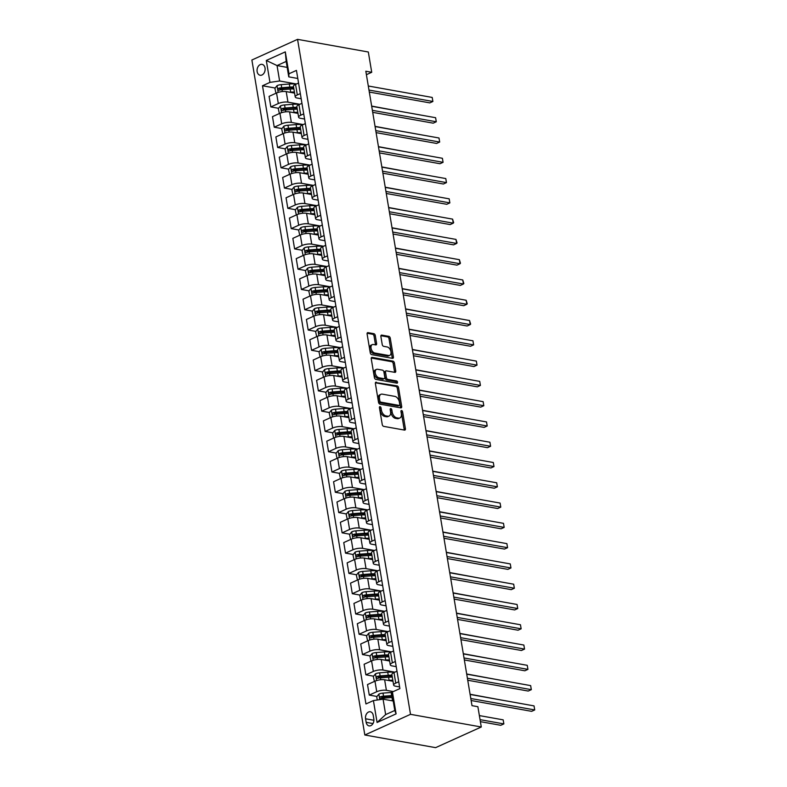 <?xml version="1.0" encoding="UTF-8"?>
<svg xmlns="http://www.w3.org/2000/svg" width="787" height="787" viewBox="0 0 787 787"><rect width="100%" height="100%" fill="white"/><g stroke="black" fill="none" stroke-linecap="round" stroke-linejoin="round"><path stroke-width="1.18" d="M380.052 406.672A1.19 0.738 65.7 0 0 379.423 407.646L382.256 424.567A1.702 1.053 65.7 0 0 383.682 426.367L404.518 430.096A1.702 1.053 65.7 0 0 404.951 430.046A1.702 1.053 65.7 0 0 405.413 428.708L402.58 411.788A1.19 0.738 65.7 0 0 400.957 411.493L401.331 413.687A5.43 3.374 65.7 0 1 399.855 417.976A5.43 3.374 65.7 0 1 398.478 418.123L396.737 417.808A5.43 3.374 65.7 0 1 392.182 412.054L391.818 409.86A1.19 0.738 65.7 0 0 390.195 409.574L390.559 411.758A5.43 3.374 65.7 0 1 389.093 416.048A5.43 3.374 65.7 0 1 387.706 416.195L385.974 415.89A5.43 3.374 65.7 0 1 381.41 410.125L381.046 407.941A1.19 0.738 65.7 0 0 380.052 406.672M257.142 71.597A5.529 3.984 -79.9 0 0 260.113 75.257A5.529 3.984 -79.9 0 0 265.042 68.026A5.529 3.984 -79.9 0 0 262.061 64.367A5.529 3.984 -79.9 0 0 257.142 71.597M375.271 335.488A1.702 1.053 65.7 0 0 373.845 333.688L367.991 332.645A1.702 1.053 65.7 0 0 367.559 332.685A1.702 1.053 65.7 0 0 367.106 334.022L370.254 352.822A1.702 1.053 65.7 0 0 371.671 354.622L392.516 358.351A1.702 1.053 65.7 0 0 392.949 358.301A1.702 1.053 65.7 0 0 393.402 356.964L390.263 338.164A1.702 1.053 65.7 0 0 388.837 336.364L381.774 335.105A1.702 1.053 65.7 0 0 381.341 335.154A1.702 1.053 65.7 0 0 380.878 336.492L382.226 344.529A1.702 1.053 65.7 0 0 383.653 346.329L387.155 346.959A4.535 2.823 65.7 0 1 390.755 350.913A4.535 2.823 65.7 0 1 389.742 355.36A4.535 2.823 65.7 0 1 388.581 355.478L374.858 353.029A4.535 2.823 65.7 0 1 371.257 349.074A4.535 2.823 65.7 0 1 372.281 344.627A4.535 2.823 65.7 0 1 373.432 344.509L375.724 344.913A1.702 1.053 65.7 0 0 376.156 344.873A1.702 1.053 65.7 0 0 376.609 343.525L375.271 335.488L374.032 336.049A1.702 1.053 65.7 0 0 372.605 334.249L367.126 333.265M410.509 714.33L481.28 726.991L477.886 706.706L471.993 705.654L365.827 71.233L371.72 72.286L368.326 52.001L297.555 39.35L410.509 714.33L364.834 734.999L251.879 60.009L297.555 39.35M376.284 382.177A1.702 1.053 65.7 0 0 375.852 382.216A1.702 1.053 65.7 0 0 375.389 383.554L378.537 402.354A1.702 1.053 65.7 0 0 379.964 404.154L400.799 407.882A1.702 1.053 65.7 0 0 401.232 407.833A1.702 1.053 65.7 0 0 401.695 406.495L398.547 387.696A1.702 1.053 65.7 0 0 397.13 385.896L375.527 382.512M374.396 377.583L371.248 358.793A1.702 1.053 65.7 0 1 371.71 357.455A1.702 1.053 65.7 0 1 372.143 357.406L392.979 361.135A1.702 1.053 65.7 0 1 394.405 362.935L395.753 370.972A1.702 1.053 65.7 0 1 395.29 372.32A1.702 1.053 65.7 0 1 394.858 372.359L386.407 370.854A1.702 1.053 65.7 0 0 385.974 370.893A1.702 1.053 65.7 0 0 385.512 372.231L386.407 377.573A1.702 1.053 65.7 0 0 387.834 379.373L396.628 380.947A1.19 0.738 65.7 0 1 397.002 383.171L375.822 379.383A1.702 1.053 65.7 0 1 374.396 377.583M373.825 718.885L373.225 715.314A5.361 3.866 -79.9 0 0 370.343 711.773A5.361 3.866 -79.9 0 0 365.571 718.777L366.171 722.348A5.361 3.866 -79.9 0 0 369.054 725.889A5.361 3.866 -79.9 0 0 373.825 718.885M392.428 691.97L396.097 713.878L377.081 722.476L373.412 700.568L383.072 699.181L385.65 714.596L394.789 710.464L392.211 695.049L392.428 691.97L399.894 688.595L296.443 70.397L288.977 73.771L288.76 76.851L286.173 61.435L277.044 65.567L279.621 80.982L296.453 83.993M275.165 88.016L262.494 85.753L365.945 703.952L373.412 700.568M262.494 85.753L269.971 82.379L266.301 60.471L285.307 51.873L288.977 73.771M481.28 726.991L435.605 747.65L364.834 734.999M366.408 74.696L371.72 72.286M383.072 699.181L393.205 700.991M287.176 67.387L277.044 65.567L266.301 60.471M278.559 108.301L270.846 106.924L269.085 96.378L276.552 92.994A6.916 2.125 -9.5 0 1 286.202 91.607L294.584 93.102M270.846 106.924L278.313 103.54A6.916 2.125 -9.5 0 1 287.973 102.153L299.847 104.278M281.953 128.586L274.24 127.199L272.479 116.653L279.946 113.279A6.916 2.125 -9.5 0 1 289.596 111.892L297.978 113.387M274.24 127.199L281.707 123.825A6.916 2.125 -9.5 0 1 291.367 122.438L303.241 124.562M285.347 148.861L277.634 147.484L275.873 136.938L283.34 133.564A6.916 2.125 -9.5 0 1 292.99 132.167L301.372 133.672M277.634 147.484L285.101 144.11A6.916 2.125 -9.5 0 1 294.761 142.713L306.635 144.838M288.74 169.146L281.028 167.769L279.267 157.223L286.734 153.839A6.916 2.125 -9.5 0 1 296.384 152.452L304.766 153.947M281.028 167.769L288.495 164.385A6.916 2.125 -9.5 0 1 298.155 162.998L310.029 165.122M292.134 189.431L284.422 188.054L282.661 177.498L290.128 174.124A6.916 2.125 -9.5 0 1 299.778 172.737L308.16 174.232M284.422 188.054L291.888 184.67A6.916 2.125 -9.5 0 1 301.549 183.282L313.423 185.407M295.528 209.706L287.816 208.329L286.055 197.783L293.521 194.409A6.916 2.125 -9.5 0 1 303.172 193.012L311.554 194.517M287.816 208.329L295.282 204.954A6.916 2.125 -9.5 0 1 304.943 203.567L316.817 205.682M298.922 229.991L291.21 228.614L289.449 218.068L296.915 214.684A6.916 2.125 -9.5 0 1 306.566 213.297L314.948 214.792M291.21 228.614L298.676 225.239A6.916 2.125 -9.5 0 1 308.337 223.842L320.211 225.967M302.316 250.276L294.604 248.899L292.843 238.353L300.309 234.969A6.916 2.125 -9.5 0 1 309.96 233.582L318.342 235.077M294.604 248.899L302.07 245.514A6.916 2.125 -9.5 0 1 311.731 244.127L323.605 246.252M305.71 270.551L297.998 269.174L296.237 258.628L303.703 255.254A6.916 2.125 -9.5 0 1 313.354 253.867L321.735 255.362M297.998 269.174L305.464 265.799A6.916 2.125 -9.5 0 1 315.125 264.412L326.998 266.527M309.104 290.836L301.391 289.459L299.631 278.913L307.097 275.539A6.916 2.125 -9.5 0 1 316.748 274.142L325.129 275.647M301.391 289.459L308.858 286.084A6.916 2.125 -9.5 0 1 318.519 284.687L330.392 286.812M312.498 311.121L304.785 309.744L303.025 299.198L310.491 295.814A6.916 2.125 -9.5 0 1 320.142 294.427L328.523 295.922M304.785 309.744L312.252 306.359A6.916 2.125 -9.5 0 1 321.913 304.972L333.786 307.097M315.892 331.406L308.179 330.019L306.418 319.473L313.885 316.099A6.916 2.125 -9.5 0 1 323.536 314.711L331.917 316.207M308.179 330.019L315.646 326.644A6.916 2.125 -9.5 0 1 325.306 325.257L337.18 327.382M319.286 351.681L311.573 350.304L309.812 339.758L317.279 336.383A6.916 2.125 -9.5 0 1 326.93 334.987L335.311 336.492M311.573 350.304L319.04 346.929A6.916 2.125 -9.5 0 1 328.7 345.532L340.574 347.657M322.68 371.966L314.967 370.588L313.206 360.043L320.673 356.659A6.916 2.125 -9.5 0 1 330.324 355.271L338.705 356.767M314.967 370.588L322.434 367.204A6.916 2.125 -9.5 0 1 332.094 365.817L343.968 367.942M326.074 392.251L318.361 390.873L316.6 380.318L324.067 376.943A6.916 2.125 -9.5 0 1 333.718 375.556L342.099 377.052M318.361 390.873L325.828 387.489A6.916 2.125 -9.5 0 1 335.488 386.102L347.362 388.227M329.468 412.526L321.755 411.148L319.994 400.603L327.461 397.228A6.916 2.125 -9.5 0 1 337.111 395.831L345.493 397.337M321.755 411.148L329.222 407.774A6.916 2.125 -9.5 0 1 338.882 406.387L350.756 408.502M332.862 432.811L325.149 431.433L323.388 420.888L330.855 417.503A6.916 2.125 -9.5 0 1 340.505 416.116L348.887 417.612M325.149 431.433L332.616 428.059A6.916 2.125 -9.5 0 1 342.276 426.662L354.15 428.787M336.256 453.096L328.543 451.718L326.782 441.173L334.249 437.788A6.916 2.125 -9.5 0 1 343.899 436.401L352.281 437.897M328.543 451.718L336.01 448.334A6.916 2.125 -9.5 0 1 345.67 446.947L357.544 449.072M339.65 473.371L331.937 471.993L330.176 461.448L337.643 458.073A6.916 2.125 -9.5 0 1 347.293 456.686L355.675 458.182M331.937 471.993L339.404 468.619A6.916 2.125 -9.5 0 1 349.064 467.232L360.938 469.347M343.043 493.656L335.331 492.278L333.57 481.733L341.037 478.358A6.916 2.125 -9.5 0 1 350.687 476.961L359.069 478.466M335.331 492.278L342.798 488.904A6.916 2.125 -9.5 0 1 352.458 487.507L364.332 489.632M346.437 513.941L338.725 512.563L336.964 502.017L344.431 498.633A6.916 2.125 -9.5 0 1 354.081 497.246L362.463 498.742M338.725 512.563L346.191 509.179A6.916 2.125 -9.5 0 1 355.852 507.792L367.726 509.917M349.831 534.225L342.119 532.838L340.358 522.293L347.824 518.918A6.916 2.125 -9.5 0 1 357.485 517.531L365.857 519.027M342.119 532.838L349.585 529.464A6.916 2.125 -9.5 0 1 359.246 528.077L371.12 530.202M353.225 554.501L345.513 553.123L343.752 542.577L351.218 539.203A6.916 2.125 -9.5 0 1 360.879 537.806L369.251 539.311M345.513 553.123L352.979 549.749A6.916 2.125 -9.5 0 1 362.64 548.352L374.514 550.477M356.619 574.785L348.907 573.408L347.146 562.862L354.612 559.478A6.916 2.125 -9.5 0 1 364.273 558.091L372.644 559.587M348.907 573.408L356.373 570.024A6.916 2.125 -9.5 0 1 366.034 568.637L377.908 570.762M360.013 595.07L352.301 593.693L350.54 583.137L358.006 579.763A6.916 2.125 -9.5 0 1 367.667 578.376L376.038 579.871M352.301 593.693L359.767 590.309A6.916 2.125 -9.5 0 1 369.428 588.922L381.302 591.047M363.407 615.345L355.694 613.968L353.934 603.422L361.4 600.048A6.916 2.125 -9.5 0 1 371.061 598.651L379.432 600.156M355.694 613.968L363.161 610.594A6.916 2.125 -9.5 0 1 372.822 609.207L384.695 611.322M366.801 635.63L359.088 634.253L357.328 623.707L364.794 620.323A6.916 2.125 -9.5 0 1 374.455 618.936L382.826 620.431M359.088 634.253L366.555 630.879A6.916 2.125 -9.5 0 1 376.216 629.482L388.089 631.607M370.195 655.915L362.482 654.538L360.721 643.992L368.188 640.608A6.916 2.125 -9.5 0 1 377.849 639.221L386.22 640.716M362.482 654.538L369.949 651.154A6.916 2.125 -9.5 0 1 379.609 649.767L391.483 651.892M373.589 676.19L365.876 674.813L364.115 664.267L371.582 660.893A6.916 2.125 -9.5 0 1 381.242 659.506L389.614 661.001M365.876 674.813L373.343 671.439A6.916 2.125 -9.5 0 1 383.003 670.052L394.877 672.167M376.983 696.475L369.27 695.098L367.509 684.552L374.976 681.178A6.916 2.125 -9.5 0 1 384.636 679.781L393.008 681.286M369.27 695.098L376.737 691.724A6.916 2.125 -9.5 0 1 386.397 690.327L393.313 691.566M399.619 686.933L395.536 686.195A6.916 2.125 -9.5 0 1 393.648 685.103A6.916 2.125 -9.5 0 1 395.753 683.116L398.753 681.758M396.225 666.648L392.142 665.92A6.916 2.125 -9.5 0 1 390.254 664.828A6.916 2.125 -9.5 0 1 392.359 662.841L395.359 661.483M392.831 646.363L388.748 645.635A6.916 2.125 -9.5 0 1 386.86 644.543A6.916 2.125 -9.5 0 1 388.965 642.556L391.965 641.198M389.437 626.078L385.355 625.35A6.916 2.125 -9.5 0 1 383.466 624.258A6.916 2.125 -9.5 0 1 385.571 622.271L388.571 620.913M386.043 605.803L381.961 605.065A6.916 2.125 -9.5 0 1 380.072 603.973A6.916 2.125 -9.5 0 1 382.177 601.996L385.177 600.638M382.649 585.518L378.567 584.79A6.916 2.125 -9.5 0 1 376.678 583.698A6.916 2.125 -9.5 0 1 378.783 581.711L381.784 580.353M379.255 565.233L375.173 564.505A6.916 2.125 -9.5 0 1 373.284 563.413A6.916 2.125 -9.5 0 1 375.389 561.426L378.39 560.069M375.861 544.958L371.779 544.22A6.916 2.125 -9.5 0 1 369.89 543.128A6.916 2.125 -9.5 0 1 371.995 541.151L374.996 539.793M372.467 524.673L368.385 523.945A6.916 2.125 -9.5 0 1 366.496 522.853A6.916 2.125 -9.5 0 1 368.601 520.866L371.602 519.509M369.073 504.388L364.991 503.66A6.916 2.125 -9.5 0 1 363.102 502.568A6.916 2.125 -9.5 0 1 365.207 500.581L368.208 499.224M365.68 484.113L361.587 483.375A6.916 2.125 -9.5 0 1 359.708 482.283A6.916 2.125 -9.5 0 1 361.813 480.296L364.814 478.939M362.286 463.828L358.193 463.1A6.916 2.125 -9.5 0 1 356.314 462.008A6.916 2.125 -9.5 0 1 358.419 460.021L361.42 458.664M358.892 443.543L354.799 442.815A6.916 2.125 -9.5 0 1 352.92 441.723A6.916 2.125 -9.5 0 1 355.026 439.736L358.026 438.379M355.498 423.258L351.405 422.53A6.916 2.125 -9.5 0 1 349.526 421.438A6.916 2.125 -9.5 0 1 351.632 419.451L354.632 418.094M352.104 402.983L348.011 402.246A6.916 2.125 -9.5 0 1 346.132 401.154A6.916 2.125 -9.5 0 1 348.238 399.176L351.238 397.819M348.71 382.698L344.617 381.97A6.916 2.125 -9.5 0 1 342.738 380.878A6.916 2.125 -9.5 0 1 344.844 378.891L347.844 377.534M345.316 362.413L341.224 361.686A6.916 2.125 -9.5 0 1 339.345 360.594A6.916 2.125 -9.5 0 1 341.45 358.606L344.45 357.249M341.922 342.138L337.83 341.401A6.916 2.125 -9.5 0 1 335.951 340.309A6.916 2.125 -9.5 0 1 338.056 338.331L341.056 336.974M338.528 321.853L334.436 321.126A6.916 2.125 -9.5 0 1 332.557 320.034A6.916 2.125 -9.5 0 1 334.662 318.046L337.662 316.689M335.134 301.569L331.042 300.841A6.916 2.125 -9.5 0 1 329.163 299.749A6.916 2.125 -9.5 0 1 331.268 297.761L334.268 296.404M331.74 281.293L327.648 280.556A6.916 2.125 -9.5 0 1 325.769 279.464A6.916 2.125 -9.5 0 1 327.874 277.477L330.874 276.119M328.346 261.009L324.254 260.281A6.916 2.125 -9.5 0 1 322.375 259.189A6.916 2.125 -9.5 0 1 324.48 257.201L327.481 255.844M324.952 240.724L320.86 239.996A6.916 2.125 -9.5 0 1 318.981 238.904A6.916 2.125 -9.5 0 1 321.086 236.917L324.087 235.559M321.558 220.439L317.466 219.711A6.916 2.125 -9.5 0 1 315.587 218.619A6.916 2.125 -9.5 0 1 317.692 216.632L320.693 215.274M318.164 200.164L314.072 199.426A6.916 2.125 -9.5 0 1 312.193 198.334A6.916 2.125 -9.5 0 1 314.298 196.357L317.299 194.999M314.77 179.879L310.678 179.151A6.916 2.125 -9.5 0 1 308.799 178.059A6.916 2.125 -9.5 0 1 310.904 176.072L313.905 174.714M311.377 159.594L307.284 158.866A6.916 2.125 -9.5 0 1 305.405 157.774A6.916 2.125 -9.5 0 1 307.51 155.787L310.511 154.429M307.983 139.319L303.89 138.581A6.916 2.125 -9.5 0 1 302.011 137.489A6.916 2.125 -9.5 0 1 304.116 135.512L307.117 134.154M304.589 119.034L300.496 118.306A6.916 2.125 -9.5 0 1 298.617 117.214A6.916 2.125 -9.5 0 1 300.723 115.227L303.723 113.869M301.195 98.749L297.102 98.021A6.916 2.125 -9.5 0 1 295.223 96.929A6.916 2.125 -9.5 0 1 297.329 94.942L300.329 93.584M297.801 78.474L288.76 76.851M385.532 698.01L381.665 697.312M382.138 677.725L378.272 677.036M378.744 657.44L374.878 656.752M375.35 637.155L371.484 636.467M371.956 616.88L368.09 616.191M368.562 596.595L364.696 595.907M365.168 576.31L361.302 575.622M361.774 556.035L357.908 555.337M358.38 535.75L354.514 535.062M354.986 515.465L351.12 514.777M351.592 495.19L347.726 494.492M348.198 474.905L344.332 474.217M344.804 454.62L340.938 453.932M341.41 434.335L337.544 433.647M338.017 414.06L334.15 413.372M334.623 393.775L330.756 393.087M331.229 373.491L327.362 372.802M327.835 353.215L323.969 352.517M324.441 332.931L320.575 332.242M321.047 312.646L317.181 311.957M317.653 292.37L313.787 291.672M314.259 272.086L310.393 271.397M310.865 251.801L306.999 251.112M307.471 231.516L303.605 230.827M304.077 211.241L300.211 210.552M300.683 190.956L296.817 190.267M297.289 170.671L293.423 169.982M293.895 150.396L290.029 149.697M290.501 130.111L286.635 129.422M287.107 109.826L283.241 109.137M283.713 89.551L279.847 88.852M393.648 685.103L391.887 674.557A6.916 2.125 -9.5 0 1 393.992 672.57L396.992 671.213M390.254 664.828L388.493 654.272A6.916 2.125 -9.5 0 1 390.598 652.295L393.598 650.938M386.86 644.543L385.099 633.997A6.916 2.125 -9.5 0 1 387.204 632.01L390.204 630.653M383.466 624.258L381.705 613.712A6.916 2.125 -9.5 0 1 383.81 611.725L386.81 610.368M380.072 603.973L378.311 593.428A6.916 2.125 -9.5 0 1 380.406 591.45L383.417 590.093M376.678 583.698L374.917 573.152A6.916 2.125 -9.5 0 1 377.012 571.165L380.023 569.808M373.284 563.413L371.523 552.868A6.916 2.125 -9.5 0 1 373.618 550.88L376.629 549.523M369.89 543.128L368.129 532.583A6.916 2.125 -9.5 0 1 370.224 530.595L373.235 529.248M366.496 522.853L364.735 512.307A6.916 2.125 -9.5 0 1 366.831 510.32L369.841 508.963M363.102 502.568L361.341 492.023A6.916 2.125 -9.5 0 1 363.437 490.035L366.437 488.678M359.708 482.283L357.947 471.738A6.916 2.125 -9.5 0 1 360.043 469.75L363.043 468.393M356.314 462.008L354.553 451.453A6.916 2.125 -9.5 0 1 356.649 449.475L359.649 448.118M352.92 441.723L351.159 431.178A6.916 2.125 -9.5 0 1 353.255 429.19L356.255 427.833M349.526 421.438L347.765 410.893A6.916 2.125 -9.5 0 1 349.861 408.906L352.861 407.548M346.132 401.154L344.372 390.608A6.916 2.125 -9.5 0 1 346.467 388.63L349.467 387.273M342.738 380.878L340.978 370.333A6.916 2.125 -9.5 0 1 343.073 368.346L346.073 366.988M339.345 360.594L337.584 350.048A6.916 2.125 -9.5 0 1 339.679 348.061L342.679 346.703M335.951 340.309L334.19 329.763A6.916 2.125 -9.5 0 1 336.285 327.776L339.286 326.418M332.557 320.034L330.796 309.488A6.916 2.125 -9.5 0 1 332.891 307.501L335.892 306.143M329.163 299.749L327.402 289.203A6.916 2.125 -9.5 0 1 329.497 287.216L332.498 285.858M325.769 279.464L324.008 268.918A6.916 2.125 -9.5 0 1 326.103 266.931L329.104 265.573M322.375 259.189L320.614 248.633A6.916 2.125 -9.5 0 1 322.709 246.656L325.71 245.298M318.981 238.904L317.22 228.358A6.916 2.125 -9.5 0 1 319.315 226.371L322.316 225.013M315.587 218.619L313.826 208.073A6.916 2.125 -9.5 0 1 315.921 206.086L318.922 204.728M312.193 198.334L310.432 187.788A6.916 2.125 -9.5 0 1 312.528 185.811L315.528 184.453M308.799 178.059L307.038 167.513A6.916 2.125 -9.5 0 1 309.134 165.526L312.134 164.168M305.405 157.774L303.644 147.228A6.916 2.125 -9.5 0 1 305.74 145.241L308.74 143.883M302.011 137.489L300.25 126.943A6.916 2.125 -9.5 0 1 302.346 124.956L305.346 123.598M298.617 117.214L296.856 106.668A6.916 2.125 -9.5 0 1 298.952 104.681L301.952 103.323M295.223 96.929L293.462 86.383A6.916 2.125 -9.5 0 1 295.558 84.396L298.558 83.038M279.621 80.982L269.971 82.379M385.65 714.596L377.081 722.476M394.789 710.464L396.097 713.878M285.307 51.873L286.173 61.435M379.423 407.646A1.19 0.738 65.7 0 1 379.816 408.492L380.18 410.686A5.43 3.374 65.7 0 0 384.735 416.441L385.974 415.89M389.093 416.048L387.853 416.608A5.43 3.374 65.7 0 1 386.476 416.756L384.735 416.441M399.855 417.976L398.625 418.527A5.43 3.374 65.7 0 1 397.238 418.684L395.507 418.369A5.43 3.374 65.7 0 1 390.942 412.614L390.578 410.421A1.19 0.738 65.7 0 0 390.195 409.565M404.154 430.027A1.702 1.053 65.7 0 0 404.174 429.269L401.35 412.349A1.19 0.738 65.7 0 0 400.957 411.493M400.435 407.814A1.702 1.053 65.7 0 0 400.465 407.046L397.317 388.257A1.702 1.053 65.7 0 0 395.891 386.456L375.419 382.797M379.865 400.888A1.19 0.738 65.7 0 0 380.859 402.147L399.157 405.423A1.19 0.738 65.7 0 0 399.776 404.449L399.393 402.137A5.43 3.374 65.7 0 0 394.838 396.382L382.334 394.149A5.43 3.374 65.7 0 0 380.947 394.297A5.43 3.374 65.7 0 0 379.482 398.576L379.865 400.888L378.636 401.449A1.19 0.738 65.7 0 0 379.629 402.708L380.859 402.147M398.448 405.738A1.19 0.738 65.7 0 1 397.927 405.974L379.629 402.708M380.947 394.297L379.708 394.858A5.43 3.374 65.7 0 0 378.242 399.137L379.482 398.576M378.636 401.449L378.242 399.137M371.267 358.026L391.749 361.695L392.979 361.135M394.494 372.3A1.702 1.053 65.7 0 0 394.513 371.533L393.175 363.496A1.702 1.053 65.7 0 0 391.749 361.695M385.177 371.405A1.702 1.053 65.7 0 0 384.745 371.454A1.702 1.053 65.7 0 0 384.282 372.792L385.177 378.134A1.702 1.053 65.7 0 0 386.604 379.934L395.399 381.498L396.628 380.947M396.412 383.072A1.19 0.738 65.7 0 0 395.399 381.498M377.642 369.28A4.535 2.823 65.7 0 0 376.481 369.408A4.535 2.823 65.7 0 0 375.458 373.855A4.535 2.823 65.7 0 0 379.068 377.799L383.899 378.665A1.702 1.053 65.7 0 0 384.331 378.616A1.702 1.053 65.7 0 0 384.784 377.278L383.899 371.946A1.702 1.053 65.7 0 0 382.472 370.146L377.642 369.28M376.481 369.408L375.242 369.969A4.535 2.823 65.7 0 0 374.228 374.415A4.535 2.823 65.7 0 0 377.829 378.36L379.068 377.799M384.331 378.616L383.092 379.177A1.702 1.053 65.7 0 1 382.659 379.226L377.829 378.36M375.36 344.854A1.702 1.053 65.7 0 0 375.379 344.086L374.032 336.049M372.281 344.627L371.041 345.188A4.535 2.823 65.7 0 0 370.018 349.635A4.535 2.823 65.7 0 0 373.628 353.589L374.858 353.029M389.742 355.36L388.503 355.911A4.535 2.823 65.7 0 1 387.352 356.039L373.628 353.589M392.152 358.282A1.702 1.053 65.7 0 0 392.172 357.514L389.024 338.725A1.702 1.053 65.7 0 0 387.598 336.925L380.898 335.724M391.405 700.666L392.487 700.587A13.222 4.063 -9.5 0 1 393.126 700.538M377.258 700.017L376.717 696.8L378.921 694.065A4.584 1.407 -9.5 0 1 383.003 693.111L391.129 692.471A13.222 4.063 -9.5 0 1 392.398 692.393M392.29 695.511A13.222 4.063 170.5 0 0 391.651 695.56L383.515 696.19A4.584 1.407 170.5 0 0 380.505 696.751C379.472 697.803 379.58 698.453 380.829 698.699A4.584 1.407 -9.5 0 1 383.84 698.138L391.975 697.498A13.222 4.063 -9.5 0 1 392.615 697.459M480.395 721.659L500.768 725.299L503.857 723.902L503.168 719.849L479.381 715.59M381.4 698.541L382.207 697.056A2.331 0.718 -9.5 0 1 383.013 696.948L391.149 696.318A10.979 3.374 -9.5 0 1 392.408 696.239M480.06 719.652L503.857 723.902L503.168 719.849M471.138 700.519L531.628 711.34L534.717 709.943L470.793 698.512M534.039 705.89L534.717 709.943L534.039 705.89L470.114 694.459M391.296 680.971A10.979 3.374 -9.5 0 1 392.979 681.07M388.011 680.391L389.093 680.302A13.222 4.063 -9.5 0 1 392.831 680.214M374.396 681.434L373.323 676.525L375.527 673.78A4.584 1.407 -9.5 0 1 379.609 672.826L387.735 672.187A13.222 4.063 -9.5 0 1 394.366 672.403M391.985 675.187A13.222 4.063 170.5 0 0 388.257 675.276L380.121 675.905A4.584 1.407 170.5 0 0 377.111 676.476C376.078 677.518 376.186 678.168 377.435 678.424A4.584 1.407 -9.5 0 1 380.446 677.853L388.581 677.223A13.222 4.063 -9.5 0 1 392.32 677.125M378.006 678.266L378.813 676.781A2.331 0.718 -9.5 0 1 379.619 676.663L387.755 676.033A10.979 3.374 -9.5 0 1 392.133 676.043M499.814 699.771L470.085 694.252M387.902 660.696A10.979 3.374 -9.5 0 1 389.585 660.795M384.617 660.106L385.699 660.018A13.222 4.063 -9.5 0 1 389.437 659.929M371.002 661.159L369.929 656.24L372.133 653.505A4.584 1.407 -9.5 0 1 376.216 652.541L384.341 651.911A13.222 4.063 -9.5 0 1 390.972 652.118M388.591 654.902A13.222 4.063 170.5 0 0 384.863 654.991L376.727 655.63A4.584 1.407 170.5 0 0 373.717 656.191C372.684 657.234 372.792 657.883 374.041 658.139A4.584 1.407 -9.5 0 1 377.052 657.578L385.187 656.938A13.222 4.063 -9.5 0 1 388.926 656.85M374.612 657.981L375.419 656.496A2.331 0.718 -9.5 0 1 376.225 656.388L384.361 655.748A10.979 3.374 -9.5 0 1 388.739 655.758M496.42 679.486L466.691 673.977M384.509 640.411A10.979 3.374 -9.5 0 1 386.191 640.51M381.223 639.821L382.305 639.742A13.222 4.063 -9.5 0 1 386.043 639.644M367.608 640.874L366.535 635.955L368.739 633.22A4.584 1.407 -9.5 0 1 372.822 632.266L380.947 631.627A13.222 4.063 -9.5 0 1 387.578 631.833M385.197 634.617A13.222 4.063 170.5 0 0 381.469 634.706L373.333 635.345A4.584 1.407 170.5 0 0 370.323 635.906C369.29 636.949 369.398 637.598 370.647 637.854A4.584 1.407 -9.5 0 1 373.658 637.293L381.793 636.653A13.222 4.063 -9.5 0 1 385.532 636.565M371.218 637.696L372.025 636.211A2.331 0.718 -9.5 0 1 372.831 636.103L380.967 635.463A10.979 3.374 -9.5 0 1 385.345 635.483M493.026 659.201L463.297 653.692M467.744 680.243L528.234 691.055L531.323 689.658L467.399 678.237M530.645 685.605L531.323 689.658L530.645 685.605L466.721 674.174M464.35 659.959L524.84 670.78L527.929 669.383L464.005 657.952M527.251 665.32L527.929 669.383L527.251 665.32L463.327 653.899M460.956 639.674L521.447 650.495L524.536 649.098L460.611 637.667M523.857 645.045L524.536 649.098L523.857 645.045L459.933 633.614M381.115 620.126A10.979 3.374 -9.5 0 1 382.797 620.225M377.829 619.546L378.911 619.458A13.222 4.063 -9.5 0 1 382.649 619.369M364.214 620.589L363.141 615.68L365.345 612.935A4.584 1.407 -9.5 0 1 369.428 611.981L377.553 611.342A13.222 4.063 -9.5 0 1 384.184 611.558M381.803 614.332A13.222 4.063 170.5 0 0 378.075 614.431L369.939 615.06A4.584 1.407 170.5 0 0 366.929 615.631C365.896 616.674 366.004 617.323 367.254 617.579A4.584 1.407 -9.5 0 1 370.264 617.008L378.399 616.378A13.222 4.063 -9.5 0 1 382.138 616.28M367.824 617.411L368.631 615.926A2.331 0.718 -9.5 0 1 369.437 615.818L377.573 615.188A10.979 3.374 -9.5 0 1 381.951 615.198M489.632 638.926L459.903 633.407M457.562 619.399L518.053 630.21L521.142 628.813L457.217 617.392M520.463 624.76L521.142 628.813L520.463 624.76L456.539 613.329M377.721 599.851A10.979 3.374 -9.5 0 1 379.403 599.95M374.435 599.261L375.517 599.173A13.222 4.063 -9.5 0 1 379.255 599.084M360.82 600.314L359.748 595.395L361.951 592.65A4.584 1.407 -9.5 0 1 366.034 591.696L374.159 591.067A13.222 4.063 -9.5 0 1 380.79 591.273M378.409 594.057A13.222 4.063 170.5 0 0 374.681 594.146L366.545 594.785A4.584 1.407 170.5 0 0 363.535 595.346C362.502 596.389 362.61 597.038 363.86 597.294A4.584 1.407 -9.5 0 1 366.87 596.733L375.005 596.093A13.222 4.063 -9.5 0 1 378.744 596.005M364.43 597.136L365.237 595.651A2.331 0.718 -9.5 0 1 366.044 595.543L374.179 594.903A10.979 3.374 -9.5 0 1 378.557 594.913M486.238 618.641L456.509 613.132M454.168 599.114L514.659 609.935L517.748 608.538L453.824 597.107M517.069 604.475L517.748 608.538L517.069 604.475L453.145 593.054M374.327 579.566A10.979 3.374 -9.5 0 1 376.009 579.665M371.041 578.976L372.123 578.898A13.222 4.063 -9.5 0 1 375.861 578.799M357.426 580.029L356.354 575.11L358.557 572.375A4.584 1.407 -9.5 0 1 362.64 571.421L370.766 570.782A13.222 4.063 -9.5 0 1 377.396 570.988M375.015 573.772A13.222 4.063 170.5 0 0 371.287 573.861L363.151 574.5A4.584 1.407 170.5 0 0 360.141 575.061C359.108 576.104 359.216 576.753 360.466 577.009A4.584 1.407 -9.5 0 1 363.476 576.448L371.612 575.809A13.222 4.063 -9.5 0 1 375.34 575.72M361.036 576.851L361.843 575.366A2.331 0.718 -9.5 0 1 362.65 575.258L370.785 574.618A10.979 3.374 -9.5 0 1 375.163 574.638M482.844 598.356L453.115 592.847M450.774 578.829L511.265 589.65L514.354 588.253L450.43 576.822M513.675 584.2L514.354 588.253L513.675 584.2L449.751 572.769M370.933 559.282A10.979 3.374 -9.5 0 1 372.615 559.38M367.647 558.701L368.729 558.613A13.222 4.063 -9.5 0 1 372.467 558.524M354.032 559.744L352.96 554.835L355.163 552.09A4.584 1.407 -9.5 0 1 359.246 551.136L367.372 550.497A13.222 4.063 -9.5 0 1 374.002 550.713M371.621 553.487A13.222 4.063 170.5 0 0 367.893 553.586L359.757 554.215A4.584 1.407 170.5 0 0 356.747 554.786C355.714 555.829 355.822 556.478 357.072 556.724A4.584 1.407 -9.5 0 1 360.082 556.163L368.218 555.533A13.222 4.063 -9.5 0 1 371.946 555.435M357.642 556.566L358.449 555.081A2.331 0.718 -9.5 0 1 359.256 554.973L367.391 554.343A10.979 3.374 -9.5 0 1 371.769 554.353M479.45 578.081L449.721 572.562M447.38 558.554L507.871 569.365L510.96 567.968L447.036 556.537M510.281 563.915L510.96 567.968L510.281 563.915L446.357 552.484M367.539 538.997A10.979 3.374 -9.5 0 1 369.221 539.095M364.253 538.416L365.335 538.328A13.222 4.063 -9.5 0 1 369.073 538.239M350.638 539.459L349.566 534.55L351.769 531.805A4.584 1.407 -9.5 0 1 355.852 530.851L363.978 530.222A13.222 4.063 -9.5 0 1 370.608 530.428M368.227 533.212A13.222 4.063 170.5 0 0 364.499 533.301L356.363 533.93A4.584 1.407 170.5 0 0 353.353 534.501C352.32 535.544 352.428 536.193 353.678 536.449A4.584 1.407 -9.5 0 1 356.688 535.878L364.824 535.249A13.222 4.063 -9.5 0 1 368.552 535.16M354.248 536.291L355.055 534.806A2.331 0.718 -9.5 0 1 355.862 534.688L363.997 534.058A10.979 3.374 -9.5 0 1 368.375 534.068M476.056 557.796L446.327 552.287M443.986 538.269L504.477 549.08L507.566 547.693L443.642 536.262M506.887 543.63L507.566 547.693L506.887 543.63L442.963 532.199M364.145 518.722A10.979 3.374 -9.5 0 1 365.827 518.82M360.859 518.131L361.941 518.053A13.222 4.063 -9.5 0 1 365.68 517.954M347.244 519.184L346.172 514.265L348.375 511.53A4.584 1.407 -9.5 0 1 352.458 510.566L360.584 509.937A13.222 4.063 -9.5 0 1 367.214 510.143M364.834 512.927A13.222 4.063 170.5 0 0 361.105 513.016L352.97 513.655A4.584 1.407 170.5 0 0 349.959 514.216C348.926 515.259 349.035 515.908 350.284 516.164A4.584 1.407 -9.5 0 1 353.294 515.603L361.43 514.964A13.222 4.063 -9.5 0 1 365.158 514.875M350.854 516.006L351.661 514.521A2.331 0.718 -9.5 0 1 352.468 514.413L360.603 513.773A10.979 3.374 -9.5 0 1 364.981 513.783M472.662 537.511L442.933 532.002M440.592 517.984L501.083 528.805L504.172 527.408L440.248 515.977M503.493 523.345L504.172 527.408L503.493 523.345L439.569 511.924M360.751 498.437A10.979 3.374 -9.5 0 1 362.433 498.535M357.465 497.846L358.547 497.768A13.222 4.063 -9.5 0 1 362.286 497.679M343.85 498.899L342.778 493.98L344.981 491.245A4.584 1.407 -9.5 0 1 349.064 490.291L357.19 489.652A13.222 4.063 -9.5 0 1 363.82 489.858M361.44 492.642A13.222 4.063 170.5 0 0 357.711 492.741L349.576 493.37A4.584 1.407 170.5 0 0 346.565 493.931C345.532 494.984 345.641 495.633 346.89 495.879A4.584 1.407 -9.5 0 1 349.9 495.318L358.036 494.679A13.222 4.063 -9.5 0 1 361.764 494.59M347.46 495.721L348.257 494.236A2.331 0.718 -9.5 0 1 349.074 494.128L357.209 493.498A10.979 3.374 -9.5 0 1 361.587 493.508M469.268 517.226L439.54 511.717M437.198 497.699L497.689 508.52L500.778 507.123L436.854 495.692M500.099 503.07L500.778 507.123L500.099 503.07L436.175 491.639M357.347 478.152A10.979 3.374 -9.5 0 1 359.039 478.25M354.071 477.571L355.153 477.483A13.222 4.063 -9.5 0 1 358.892 477.394M340.456 478.614L339.384 473.705L341.588 470.96A4.584 1.407 -9.5 0 1 345.67 470.006L353.796 469.367A13.222 4.063 -9.5 0 1 360.426 469.583M358.046 472.367A13.222 4.063 170.5 0 0 354.317 472.456L346.182 473.085A4.584 1.407 170.5 0 0 343.171 473.656C342.138 474.699 342.247 475.348 343.496 475.604A4.584 1.407 -9.5 0 1 346.506 475.033L354.642 474.404A13.222 4.063 -9.5 0 1 358.37 474.305M344.067 475.446L344.863 473.961A2.331 0.718 -9.5 0 1 345.68 473.843L353.816 473.213A10.979 3.374 -9.5 0 1 358.193 473.223M465.874 496.951L436.146 491.432M433.804 477.424L494.295 488.235L497.384 486.838L433.46 475.417M496.705 482.785L497.384 486.838L496.705 482.785L432.781 471.354M353.953 457.877A10.979 3.374 -9.5 0 1 355.645 457.975M350.677 457.286L351.759 457.198A13.222 4.063 -9.5 0 1 355.498 457.109M337.062 458.339L335.99 453.42L338.194 450.685A4.584 1.407 -9.5 0 1 342.276 449.721L350.402 449.092A13.222 4.063 -9.5 0 1 357.032 449.298M354.652 452.082A13.222 4.063 170.5 0 0 350.923 452.171L342.788 452.81A4.584 1.407 170.5 0 0 339.777 453.371C338.744 454.414 338.853 455.063 340.102 455.319A4.584 1.407 -9.5 0 1 343.112 454.758L351.248 454.119A13.222 4.063 -9.5 0 1 354.976 454.03M340.673 455.161L341.469 453.676A2.331 0.718 -9.5 0 1 342.286 453.568L350.422 452.928A10.979 3.374 -9.5 0 1 354.799 452.938M462.481 476.666L432.752 471.157M430.4 457.139L490.901 467.96L493.99 466.563L430.066 455.132M493.311 462.5L493.99 466.563L493.311 462.5L429.387 451.079M350.559 437.592A10.979 3.374 -9.5 0 1 352.251 437.69M347.283 437.001L348.366 436.923A13.222 4.063 -9.5 0 1 352.104 436.824M333.668 438.054L332.596 433.135L334.8 430.4A4.584 1.407 -9.5 0 1 338.882 429.446L347.008 428.807A13.222 4.063 -9.5 0 1 353.638 429.013M351.258 431.797A13.222 4.063 170.5 0 0 347.529 431.886L339.394 432.525A4.584 1.407 170.5 0 0 336.383 433.086C335.351 434.129 335.459 434.778 336.708 435.034A4.584 1.407 -9.5 0 1 339.718 434.473L347.854 433.834A13.222 4.063 -9.5 0 1 351.582 433.745M337.279 434.877L338.076 433.391A2.331 0.718 -9.5 0 1 338.892 433.283L347.028 432.643A10.979 3.374 -9.5 0 1 351.405 432.663M459.087 456.381L429.358 450.872M427.007 436.854L487.507 447.675L490.596 446.278L426.672 434.847M489.917 442.225L490.596 446.278L489.917 442.225L425.993 430.794M347.165 417.307A10.979 3.374 -9.5 0 1 348.848 417.405M343.889 416.726L344.972 416.638A13.222 4.063 -9.5 0 1 348.71 416.549M330.274 417.769L329.202 412.86L331.406 410.116A4.584 1.407 -9.5 0 1 335.488 409.161L343.614 408.522A13.222 4.063 -9.5 0 1 350.245 408.738M347.864 411.512A13.222 4.063 170.5 0 0 344.126 411.611L336 412.24A4.584 1.407 170.5 0 0 332.99 412.811C331.957 413.854 332.065 414.503 333.314 414.759A4.584 1.407 -9.5 0 1 336.324 414.188L344.46 413.559A13.222 4.063 -9.5 0 1 348.188 413.46M333.885 414.592L334.682 413.106A2.331 0.718 -9.5 0 1 335.498 412.998L343.634 412.368A10.979 3.374 -9.5 0 1 348.011 412.378M455.693 436.106L425.964 430.587M423.613 416.579L484.113 427.39L487.202 425.993L423.278 414.572M486.523 421.94L487.202 425.993L486.523 421.94L422.599 410.509M343.771 397.032A10.979 3.374 -9.5 0 1 345.454 397.13M340.496 396.441L341.578 396.353A13.222 4.063 -9.5 0 1 345.316 396.264M326.88 397.494L325.808 392.575L328.012 389.831A4.584 1.407 -9.5 0 1 332.094 388.876L340.22 388.247A13.222 4.063 -9.5 0 1 346.851 388.453M344.47 391.237A13.222 4.063 170.5 0 0 340.732 391.326L332.606 391.965A4.584 1.407 170.5 0 0 329.596 392.526C328.563 393.569 328.671 394.218 329.92 394.474A4.584 1.407 -9.5 0 1 332.931 393.913L341.066 393.274A13.222 4.063 -9.5 0 1 344.795 393.185M330.491 394.317L331.288 392.831A2.331 0.718 -9.5 0 1 332.104 392.723L340.24 392.083A10.979 3.374 -9.5 0 1 344.617 392.093M452.299 415.821L422.57 410.312M420.219 396.294L480.719 407.115L483.808 405.718L419.884 394.287M483.129 401.655L483.808 405.718L483.129 401.655L419.205 390.234M340.377 376.747A10.979 3.374 -9.5 0 1 342.06 376.845M337.102 376.156L338.184 376.078A13.222 4.063 -9.5 0 1 341.922 375.979M323.487 377.209L322.414 372.29L324.618 369.556A4.584 1.407 -9.5 0 1 328.7 368.601L336.826 367.962A13.222 4.063 -9.5 0 1 343.457 368.168M341.076 370.952A13.222 4.063 170.5 0 0 337.338 371.041L329.212 371.68A4.584 1.407 170.5 0 0 326.202 372.241C325.169 373.284 325.277 373.933 326.526 374.189A4.584 1.407 -9.5 0 1 329.537 373.628L337.672 372.989A13.222 4.063 -9.5 0 1 341.401 372.9M327.097 374.032L327.894 372.546A2.331 0.718 -9.5 0 1 328.71 372.438L336.846 371.798A10.979 3.374 -9.5 0 1 341.224 371.818M448.905 395.536L419.176 390.027M416.825 376.009L477.325 386.83L480.414 385.433L416.49 374.002M479.736 381.38L480.414 385.433L479.736 381.38L415.811 369.949M336.984 356.462A10.979 3.374 -9.5 0 1 338.666 356.56M333.708 355.881L334.79 355.793A13.222 4.063 -9.5 0 1 338.528 355.704M320.093 356.924L319.02 352.015L321.224 349.271A4.584 1.407 -9.5 0 1 325.306 348.316L333.432 347.677A13.222 4.063 -9.5 0 1 340.063 347.893M337.682 350.668A13.222 4.063 170.5 0 0 333.944 350.766L325.818 351.395A4.584 1.407 170.5 0 0 322.808 351.966C321.775 353.009 321.883 353.658 323.132 353.904A4.584 1.407 -9.5 0 1 326.143 353.343L334.278 352.714A13.222 4.063 -9.5 0 1 338.007 352.615M323.703 353.747L324.5 352.261A2.331 0.718 -9.5 0 1 325.316 352.153L333.452 351.523A10.979 3.374 -9.5 0 1 337.83 351.533M445.511 375.261L415.782 369.742M413.431 355.734L473.931 366.545L477.02 365.148L413.096 353.717M476.342 361.095L477.02 365.148L476.342 361.095L412.418 349.664M333.59 336.177A10.979 3.374 -9.5 0 1 335.272 336.275M330.314 335.596L331.396 335.508A13.222 4.063 -9.5 0 1 335.134 335.419M316.699 336.639L315.626 331.73L317.83 328.986A4.584 1.407 -9.5 0 1 321.913 328.031L330.038 327.402A13.222 4.063 -9.5 0 1 336.669 327.608M334.288 330.392A13.222 4.063 170.5 0 0 330.55 330.481L322.424 331.111A4.584 1.407 170.5 0 0 319.414 331.681C318.381 332.724 318.489 333.373 319.738 333.629A4.584 1.407 -9.5 0 1 322.749 333.058L330.884 332.429A13.222 4.063 -9.5 0 1 334.613 332.34M320.309 333.472L321.106 331.986A2.331 0.718 -9.5 0 1 321.922 331.868L330.058 331.238A10.979 3.374 -9.5 0 1 334.436 331.248M442.117 354.976L412.388 349.467M410.037 335.449L470.537 346.26L473.626 344.873L409.702 333.442M472.948 340.81L473.626 344.873L472.948 340.81L409.024 329.379M330.196 315.902A10.979 3.374 -9.5 0 1 331.878 316M326.92 315.312L328.002 315.233A13.222 4.063 -9.5 0 1 331.74 315.134M313.305 316.364L312.232 311.445L314.436 308.711A4.584 1.407 -9.5 0 1 318.519 307.747L326.644 307.117A13.222 4.063 -9.5 0 1 333.275 307.323M330.894 310.108A13.222 4.063 170.5 0 0 327.156 310.196L319.03 310.835A4.584 1.407 170.5 0 0 316.02 311.396C314.987 312.439 315.095 313.088 316.344 313.344A4.584 1.407 -9.5 0 1 319.355 312.783L327.49 312.144A13.222 4.063 -9.5 0 1 331.219 312.055M316.915 313.187L317.712 311.701A2.331 0.718 -9.5 0 1 318.528 311.593L326.664 310.954A10.979 3.374 -9.5 0 1 331.042 310.963M438.723 334.691L408.994 329.182M406.643 315.164L467.144 325.985L470.223 324.588L406.308 313.157M469.544 320.525L470.636 324.067L470.223 324.588L469.544 320.525L405.63 309.104M326.802 295.617A10.979 3.374 -9.5 0 1 328.484 295.715M323.526 295.027L324.608 294.948A13.222 4.063 -9.5 0 1 328.346 294.859M309.911 296.079L308.838 291.16L311.042 288.426A4.584 1.407 -9.5 0 1 315.125 287.471L323.25 286.832A13.222 4.063 -9.5 0 1 329.881 287.039M327.5 289.823A13.222 4.063 170.5 0 0 323.762 289.921L315.636 290.551A4.584 1.407 170.5 0 0 312.626 291.111C311.593 292.164 311.701 292.813 312.951 293.059A4.584 1.407 -9.5 0 1 315.961 292.498L324.096 291.859A13.222 4.063 -9.5 0 1 327.825 291.77M313.521 292.902L314.318 291.416A2.331 0.718 -9.5 0 1 315.134 291.308L323.27 290.678A10.979 3.374 -9.5 0 1 327.648 290.688M435.329 314.407L405.6 308.897M403.249 294.879L463.75 305.7L466.829 304.303L402.914 292.872M466.15 300.25L467.242 303.782L466.829 304.303L466.15 300.25L402.236 288.819M323.408 275.332A10.979 3.374 -9.5 0 1 325.09 275.43M320.132 274.752L321.214 274.663A13.222 4.063 -9.5 0 1 324.952 274.574M306.517 275.794L305.445 270.885L307.648 268.141A4.584 1.407 -9.5 0 1 311.731 267.187L319.856 266.547A13.222 4.063 -9.5 0 1 326.487 266.763M324.106 269.548A13.222 4.063 170.5 0 0 320.368 269.636L312.242 270.266A4.584 1.407 170.5 0 0 309.232 270.836C308.199 271.879 308.307 272.528 309.557 272.784A4.584 1.407 -9.5 0 1 312.567 272.213L320.702 271.584A13.222 4.063 -9.5 0 1 324.431 271.485M310.127 272.627L310.924 271.141A2.331 0.718 -9.5 0 1 311.741 271.023L319.876 270.394A10.979 3.374 -9.5 0 1 324.254 270.403M431.935 294.131L402.206 288.613M399.855 274.604L460.356 285.415L463.435 284.018L399.521 272.597M462.756 279.965L463.848 283.497L463.435 284.018L462.756 279.965L398.842 268.534M320.014 255.057A10.979 3.374 -9.5 0 1 321.696 255.155M316.738 254.467L317.82 254.378A13.222 4.063 -9.5 0 1 321.558 254.29M303.123 255.519L302.051 250.6L304.254 247.866A4.584 1.407 -9.5 0 1 308.337 246.902L316.463 246.272A13.222 4.063 -9.5 0 1 323.093 246.479M320.712 249.263A13.222 4.063 170.5 0 0 316.974 249.351L308.848 249.991A4.584 1.407 170.5 0 0 305.838 250.551C304.805 251.594 304.913 252.243 306.163 252.499A4.584 1.407 -9.5 0 1 309.173 251.938L317.309 251.299A13.222 4.063 -9.5 0 1 321.037 251.21M306.733 252.342L307.53 250.856A2.331 0.718 -9.5 0 1 308.347 250.748L316.482 250.109A10.979 3.374 -9.5 0 1 320.86 250.118M428.541 273.846L398.812 268.337M396.461 254.319L456.962 265.14L460.041 263.743L396.127 252.312M459.362 259.68L460.454 263.212L460.041 263.743L459.362 259.68L395.448 248.259M316.62 234.772A10.979 3.374 -9.5 0 1 318.302 234.87M313.344 234.182L314.426 234.103A13.222 4.063 -9.5 0 1 318.164 234.005M299.729 235.234L298.657 230.316L300.86 227.581A4.584 1.407 -9.5 0 1 304.943 226.626L313.069 225.987A13.222 4.063 -9.5 0 1 319.699 226.194M317.318 228.978A13.222 4.063 170.5 0 0 313.58 229.066L305.454 229.706A4.584 1.407 170.5 0 0 302.444 230.266C301.411 231.309 301.519 231.958 302.769 232.214A4.584 1.407 -9.5 0 1 305.779 231.653L313.915 231.014A13.222 4.063 -9.5 0 1 317.643 230.925M303.339 232.057L304.136 230.571A2.331 0.718 -9.5 0 1 304.953 230.463L313.088 229.824A10.979 3.374 -9.5 0 1 317.466 229.843M425.147 253.562L395.418 248.053M393.067 234.034L453.568 244.855L456.647 243.458L392.733 232.027M455.968 239.405L457.06 242.937L456.647 243.458L455.968 239.405L392.054 227.974M313.226 214.487A10.979 3.374 -9.5 0 1 314.908 214.585M309.95 213.907L311.032 213.818A13.222 4.063 -9.5 0 1 314.77 213.73M296.335 214.949L295.263 210.04L297.456 207.296A4.584 1.407 -9.5 0 1 301.549 206.342L309.675 205.702A13.222 4.063 -9.5 0 1 316.305 205.919M313.924 208.693A13.222 4.063 170.5 0 0 310.186 208.791L302.06 209.421A4.584 1.407 170.5 0 0 299.05 209.991C298.017 211.034 298.125 211.683 299.375 211.939A4.584 1.407 -9.5 0 1 302.385 211.369L310.521 210.739A13.222 4.063 -9.5 0 1 314.249 210.641M299.945 211.772L300.742 210.286A2.331 0.718 -9.5 0 1 301.559 210.178L309.694 209.549A10.979 3.374 -9.5 0 1 314.072 209.558M421.753 233.286L392.024 227.768M389.673 213.759L450.174 224.57L453.253 223.174L389.339 211.752M452.574 219.12L453.666 222.652L453.253 223.174L452.574 219.12L388.66 207.689M309.832 194.202A10.979 3.374 -9.5 0 1 311.514 194.31M306.556 193.622L307.638 193.533A13.222 4.063 -9.5 0 1 311.377 193.445M292.941 194.674L291.869 189.756L294.063 187.011A4.584 1.407 -9.5 0 1 298.155 186.057L306.281 185.427A13.222 4.063 -9.5 0 1 312.911 185.634M310.531 188.418A13.222 4.063 170.5 0 0 306.792 188.506L298.667 189.146A4.584 1.407 170.5 0 0 295.656 189.706C294.623 190.749 294.732 191.398 295.981 191.654A4.584 1.407 -9.5 0 1 298.991 191.093L307.127 190.454A13.222 4.063 -9.5 0 1 310.855 190.365M296.551 191.497L297.348 190.011A2.331 0.718 -9.5 0 1 298.165 189.903L306.291 189.264A10.979 3.374 -9.5 0 1 310.678 189.274M418.359 213.002L388.63 207.493M386.279 193.474L446.78 204.295L449.859 202.898L385.945 191.467M449.18 198.836L449.859 202.898L449.18 198.836L385.266 187.414M306.438 173.927A10.979 3.374 -9.5 0 1 308.12 174.025M303.162 173.337L304.244 173.258A13.222 4.063 -9.5 0 1 307.983 173.16M289.547 174.389L288.475 169.471L290.669 166.736A4.584 1.407 -9.5 0 1 294.761 165.772L302.887 165.142A13.222 4.063 -9.5 0 1 309.517 165.349M307.137 168.133A13.222 4.063 170.5 0 0 303.398 168.221L295.273 168.861A4.584 1.407 170.5 0 0 292.262 169.421C291.22 170.464 291.338 171.113 292.587 171.369A4.584 1.407 -9.5 0 1 295.597 170.809L303.723 170.169A13.222 4.063 -9.5 0 1 307.461 170.081M293.158 171.212L293.954 169.726A2.331 0.718 -9.5 0 1 294.771 169.618L302.897 168.979A10.979 3.374 -9.5 0 1 307.284 168.998M414.965 192.717L385.237 187.208M382.885 173.189L443.386 184.01L446.465 182.614L382.551 171.182M445.786 178.56L446.465 182.614L445.786 178.56L381.872 167.129M303.044 153.642A10.979 3.374 -9.5 0 1 304.726 153.74M299.768 153.062L300.85 152.973A13.222 4.063 -9.5 0 1 304.589 152.885M286.153 154.104L285.081 149.196L287.275 146.451A4.584 1.407 -9.5 0 1 291.367 145.497L299.493 144.857A13.222 4.063 -9.5 0 1 306.123 145.074M303.743 147.848A13.222 4.063 170.5 0 0 300.004 147.946L291.879 148.576A4.584 1.407 170.5 0 0 288.868 149.146C287.826 150.189 287.944 150.838 289.193 151.084A4.584 1.407 -9.5 0 1 292.203 150.524L300.329 149.894A13.222 4.063 -9.5 0 1 304.067 149.796M289.764 150.927L290.56 149.441A2.331 0.718 -9.5 0 1 291.377 149.333L299.503 148.704A10.979 3.374 -9.5 0 1 303.89 148.713M411.571 172.442L381.843 166.923M379.491 152.914L439.992 163.726L443.071 162.329L379.157 150.897M442.392 158.276L443.071 162.329L442.392 158.276L378.478 146.844M299.65 133.357A10.979 3.374 -9.5 0 1 301.332 133.456M296.374 132.777L297.456 132.688A13.222 4.063 -9.5 0 1 301.195 132.6M282.759 133.82L281.687 128.911L283.881 126.166A4.584 1.407 -9.5 0 1 287.973 125.212L296.099 124.582A13.222 4.063 -9.5 0 1 302.729 124.789M300.349 127.573A13.222 4.063 170.5 0 0 296.61 127.661L288.485 128.291A4.584 1.407 170.5 0 0 285.474 128.861C284.432 129.904 284.55 130.553 285.799 130.809A4.584 1.407 -9.5 0 1 288.809 130.239L296.935 129.609A13.222 4.063 -9.5 0 1 300.673 129.521M286.37 130.652L287.166 129.166A2.331 0.718 -9.5 0 1 287.983 129.048L296.109 128.419A10.979 3.374 -9.5 0 1 300.496 128.429M408.178 152.157L378.449 146.648M376.097 132.629L436.598 143.441L439.677 142.054L375.763 130.622M438.998 137.991L439.677 142.054L438.998 137.991L375.084 126.559M296.256 113.082A10.979 3.374 -9.5 0 1 297.939 113.18M292.98 112.492L294.063 112.413A13.222 4.063 -9.5 0 1 297.801 112.315M279.365 113.544L278.293 108.626L280.487 105.891A4.584 1.407 -9.5 0 1 284.579 104.927L292.705 104.297A13.222 4.063 -9.5 0 1 299.335 104.504M296.955 107.288A13.222 4.063 170.5 0 0 293.217 107.376L285.091 108.016A4.584 1.407 170.5 0 0 282.08 108.576C281.038 109.619 281.156 110.269 282.405 110.524A4.584 1.407 -9.5 0 1 285.415 109.964L293.541 109.324A13.222 4.063 -9.5 0 1 297.279 109.236M282.976 110.367L283.773 108.881A2.331 0.718 -9.5 0 1 284.589 108.773L292.715 108.134A10.979 3.374 -9.5 0 1 297.102 108.144M404.784 131.872L375.055 126.363M372.704 112.344L433.204 123.166L436.283 121.769L372.369 110.337M435.605 117.706L436.283 121.769L435.605 117.706L371.69 106.284M292.862 92.797A10.979 3.374 -9.5 0 1 294.545 92.896M289.586 92.207L290.669 92.128A13.222 4.063 -9.5 0 1 294.407 92.04M275.971 93.26L274.899 88.341L277.093 85.606A4.584 1.407 -9.5 0 1 281.185 84.652L289.311 84.012A13.222 4.063 -9.5 0 1 295.942 84.219M293.561 87.003A13.222 4.063 170.5 0 0 289.823 87.101L281.697 87.731A4.584 1.407 170.5 0 0 278.687 88.292C277.644 89.344 277.752 89.993 279.011 90.239A4.584 1.407 -9.5 0 1 282.021 89.679L290.147 89.039A13.222 4.063 -9.5 0 1 293.885 88.951M279.582 90.082L280.379 88.597A2.331 0.718 -9.5 0 1 281.195 88.488L289.321 87.859A10.979 3.374 -9.5 0 1 293.708 87.869M401.39 111.587L371.661 106.078M369.31 92.059L429.81 102.881L432.889 101.484L368.975 90.052M432.211 97.431L432.889 101.484L432.211 97.431L368.296 85.999M286.202 91.607L287.973 102.153M289.596 111.892L291.367 122.438M292.99 132.167L294.761 142.713M296.384 152.452L298.155 162.998M299.778 172.737L301.549 183.282M303.172 193.012L304.943 203.567M306.566 213.297L308.337 223.842M309.96 233.582L311.731 244.127M313.354 253.867L315.125 264.412M316.748 274.142L318.519 284.687M320.142 294.427L321.913 304.972M323.536 314.711L325.306 325.257M326.93 334.987L328.7 345.532M330.324 355.271L332.094 365.817M333.718 375.556L335.488 386.102M337.111 395.831L338.882 406.387M340.505 416.116L342.276 426.662M343.899 436.401L345.67 446.947M347.293 456.686L349.064 467.232M350.687 476.961L352.458 487.507M354.081 497.246L355.852 507.792M357.485 517.531L359.246 528.077M360.879 537.806L362.64 548.352M364.273 558.091L366.034 568.637M367.667 578.376L369.428 588.922M371.061 598.651L372.822 609.207M374.455 618.936L376.216 629.482M377.849 639.221L379.609 649.767M381.242 659.506L383.003 670.052M384.636 679.781L386.397 690.327M393.992 672.57L395.753 683.116M374.976 681.178L376.737 691.724M371.582 660.893L373.343 671.439M390.598 652.295L392.359 662.841M368.188 640.608L369.949 651.154M387.204 632.01L388.965 642.556M364.794 620.323L366.555 630.879M383.81 611.725L385.571 622.271M361.4 600.048L363.161 610.594M380.406 591.45L382.177 601.996M358.006 579.763L359.767 590.309M377.012 571.165L378.783 581.711M354.612 559.478L356.373 570.024M373.618 550.88L375.389 561.426M351.218 539.203L352.979 549.749M370.224 530.595L371.995 541.151M347.824 518.918L349.585 529.464M366.831 510.32L368.601 520.866M344.431 498.633L346.191 509.179M363.437 490.035L365.207 500.581M341.037 478.358L342.798 488.904M360.043 469.75L361.813 480.296M337.643 458.073L339.404 468.619M356.649 449.475L358.419 460.021M334.249 437.788L336.01 448.334M353.255 429.19L355.026 439.736M330.855 417.503L332.616 428.059M349.861 408.906L351.632 419.451M327.461 397.228L329.222 407.774M346.467 388.63L348.238 399.176M324.067 376.943L325.828 387.489M343.073 368.346L344.844 378.891M320.673 356.659L322.434 367.204M339.679 348.061L341.45 358.606M317.279 336.383L319.04 346.929M336.285 327.776L338.056 338.331M313.885 316.099L315.646 326.644M332.891 307.501L334.662 318.046M310.491 295.814L312.252 306.359M329.497 287.216L331.268 297.761M307.097 275.539L308.858 286.084M326.103 266.931L327.874 277.477M303.703 255.254L305.464 265.799M322.709 246.656L324.48 257.201M300.309 234.969L302.07 245.514M319.315 226.371L321.086 236.917M296.915 214.684L298.676 225.239M315.921 206.086L317.692 216.632M293.521 194.409L295.282 204.954M312.528 185.811L314.298 196.357M290.128 174.124L291.888 184.67M309.134 165.526L310.904 176.072M286.734 153.839L288.495 164.385M305.74 145.241L307.51 155.787M283.34 133.564L285.101 144.11M302.346 124.956L304.116 135.512M279.946 113.279L281.707 123.825M298.952 104.681L300.723 115.227M276.552 92.994L278.313 103.54M295.558 84.396L297.329 94.942M372.989 723.568L366.171 722.348M373.914 720.272L365.571 718.777M380.18 410.686L381.41 410.125M386.476 416.756L387.706 416.195M390.578 410.421L391.818 409.86M390.942 412.614L392.182 412.054M395.507 418.369L396.737 417.808M397.238 418.684L398.478 418.123M401.35 412.349L402.58 411.788M404.174 429.269L405.413 428.708M379.816 408.492L381.046 407.941M395.891 386.456L397.13 385.896M397.317 388.257L398.547 387.696M400.465 407.046L401.695 406.495M397.927 405.974L399.157 405.423M371.385 357.751L372.143 357.406M393.175 363.496L394.405 362.935M394.513 371.533L395.753 370.972M384.282 372.792L385.512 372.231M385.177 378.134L386.407 377.573M386.604 379.934L387.834 379.373M382.659 379.226L383.899 378.665M375.379 344.086L376.609 343.525M387.352 356.039L388.581 355.478M381.016 335.449L381.774 335.105M387.598 336.925L388.837 336.364M389.024 338.725L390.263 338.164M392.172 357.514L393.402 356.964M367.244 332.98L367.991 332.645M372.605 334.249L373.845 333.688M378.862 694.134L379.787 699.653M391.975 697.498L392.487 700.587M391.129 692.471L391.651 695.56M383.84 698.138L384.046 699.358M383.003 693.111L383.515 696.19M382.207 697.056L380.505 696.751M375.468 673.849L376.589 680.568M388.581 677.223L389.093 680.302M387.735 672.187L388.257 675.276M380.446 677.853L380.76 679.732M379.609 672.826L380.121 675.905M378.813 676.781L377.111 676.476M372.074 653.574L373.195 660.283M385.187 656.938L385.699 660.018M384.341 651.911L384.863 654.991M377.052 657.578L377.367 659.447M376.216 652.541L376.727 655.63M375.419 656.496L373.717 656.191M368.68 633.289L369.801 640.008M381.793 636.653L382.305 639.742M380.947 631.627L381.469 634.706M373.658 637.293L373.973 639.162M372.822 632.266L373.333 635.345M372.025 636.211L370.323 635.906M365.286 613.004L366.408 619.723M378.399 616.378L378.911 619.458M377.553 611.342L378.075 614.431M370.264 617.008L370.579 618.887M369.428 611.981L369.939 615.06M368.631 615.926L366.929 615.631M361.892 592.719L363.014 599.438M375.005 596.093L375.517 599.173M374.159 591.067L374.681 594.146M366.87 596.733L367.185 598.602M366.034 591.696L366.545 594.785M365.237 595.651L363.535 595.346M358.498 572.444L359.62 579.153M371.612 575.809L372.123 578.898M370.766 570.782L371.287 573.861M363.476 576.448L363.791 578.317M362.64 571.421L363.151 574.5M361.843 575.366L360.141 575.061M355.104 552.159L356.226 558.878M368.218 555.533L368.729 558.613M367.372 550.497L367.893 553.586M360.082 556.163L360.397 558.042M359.246 551.136L359.757 554.215M358.449 555.081L356.747 554.786M351.71 531.874L352.832 538.593M364.824 535.249L365.335 538.328M363.978 530.222L364.499 533.301M356.688 535.878L357.003 537.757M355.852 530.851L356.363 533.93M355.055 534.806L353.353 534.501M348.316 511.599L349.438 518.308M361.43 514.964L361.941 518.053M360.584 509.937L361.105 513.016M353.294 515.603L353.609 517.472M352.458 510.566L352.97 513.655M351.661 514.521L349.959 514.216M344.922 491.314L346.044 498.033M358.036 494.679L358.547 497.768M357.19 489.652L357.711 492.741M349.9 495.318L350.215 497.187M349.064 490.291L349.576 493.37M348.257 494.236L346.565 493.931M341.528 471.029L342.65 477.748M354.642 474.404L355.153 477.483M353.796 469.367L354.317 472.456M346.506 475.033L346.821 476.912M345.67 470.006L346.182 473.085M344.863 473.961L343.171 473.656M338.135 450.754L339.256 457.463M351.248 454.119L351.759 457.198M350.402 449.092L350.923 452.171M343.112 454.758L343.427 456.627M342.276 449.721L342.788 452.81M341.469 453.676L339.777 453.371M334.741 430.469L335.862 437.188M347.854 433.834L348.366 436.923M347.008 428.807L347.529 431.886M339.718 434.473L340.033 436.342M338.882 429.446L339.394 432.525M338.076 433.391L336.383 433.086M331.347 410.184L332.468 416.903M344.46 413.559L344.972 416.638M343.614 408.522L344.126 411.611M336.324 414.188L336.639 416.067M335.488 409.161L336 412.24M334.682 413.106L332.99 412.811M327.953 389.899L329.074 396.618M341.066 393.274L341.578 396.353M340.22 388.247L340.732 391.326M332.931 393.913L333.245 395.782M332.094 388.876L332.606 391.965M331.288 392.831L329.596 392.526M324.559 369.624L325.68 376.334M337.672 372.989L338.184 376.078M336.826 367.962L337.338 371.041M329.537 373.628L329.851 375.497M328.7 368.601L329.212 371.68M327.894 372.546L326.202 372.241M321.165 349.339L322.286 356.058M334.278 352.714L334.79 355.793M333.432 347.677L333.944 350.766M326.143 353.343L326.457 355.222M325.306 348.316L325.818 351.395M324.5 352.261L322.808 351.966M317.771 329.055L318.892 335.774M330.884 332.429L331.396 335.508M330.038 327.402L330.55 330.481M322.749 333.058L323.063 334.937M321.913 328.031L322.424 331.111M321.106 331.986L319.414 331.681M314.377 308.779L315.498 315.489M327.49 312.144L328.002 315.233M326.644 307.117L327.156 310.196M319.355 312.783L319.67 314.652M318.519 307.747L319.03 310.835M317.712 311.701L316.02 311.396M310.983 288.495L312.105 295.214M324.096 291.859L324.608 294.948M323.25 286.832L323.762 289.921M315.961 292.498L316.276 294.368M315.125 287.471L315.636 290.551M314.318 291.416L312.626 291.111M307.589 268.21L308.711 274.929M320.702 271.584L321.214 274.663M319.856 266.547L320.368 269.636M312.567 272.213L312.882 274.092M311.731 267.187L312.242 270.266M310.924 271.141L309.232 270.836M304.195 247.935L305.317 254.644M317.309 251.299L317.82 254.378M316.463 246.272L316.974 249.351M309.173 251.938L309.488 253.808M308.337 246.902L308.848 249.991M307.53 250.856L305.838 250.551M300.801 227.65L301.923 234.369M313.915 231.014L314.426 234.103M313.069 225.987L313.58 229.066M305.779 231.653L306.094 233.523M304.943 226.626L305.454 229.706M304.136 230.571L302.444 230.266M297.407 207.365L298.529 214.084M310.521 210.739L311.032 213.818M309.675 205.702L310.186 208.791M302.385 211.369L302.7 213.247M301.549 206.342L302.06 209.421M300.742 210.286L299.05 209.991M294.013 187.08L295.135 193.799M307.127 190.454L307.638 193.533M306.281 185.427L306.792 188.506M298.991 191.093L299.306 192.963M298.155 186.057L298.667 189.146M297.348 190.011L295.656 189.706M290.619 166.805L291.741 173.514M303.723 170.169L304.244 173.258M302.887 165.142L303.398 168.221M295.597 170.809L295.912 172.678M294.761 165.772L295.273 168.861M293.954 169.726L292.262 169.421M287.225 146.52L288.347 153.239M300.329 149.894L300.85 152.973M299.493 144.857L300.004 147.946M292.203 150.524L292.518 152.403M291.367 145.497L291.879 148.576M290.56 149.441L288.868 149.146M283.832 126.235L284.953 132.954M296.935 129.609L297.456 132.688M296.099 124.582L296.61 127.661M288.809 130.239L289.124 132.118M287.973 125.212L288.485 128.291M287.166 129.166L285.474 128.861M280.438 105.96L281.559 112.669M293.541 109.324L294.063 112.413M292.705 104.297L293.217 107.376M285.415 109.964L285.73 111.833M284.579 104.927L285.091 108.016M283.773 108.881L282.08 108.576M277.044 85.675L278.165 92.394M290.147 89.039L290.669 92.128M289.311 84.012L289.823 87.101M282.021 89.679L282.336 91.548M281.185 84.652L281.697 87.731M280.379 88.597L278.687 88.292M398.222 405.944L399.462 405.384M384.745 371.454L385.974 370.893"/></g></svg>
